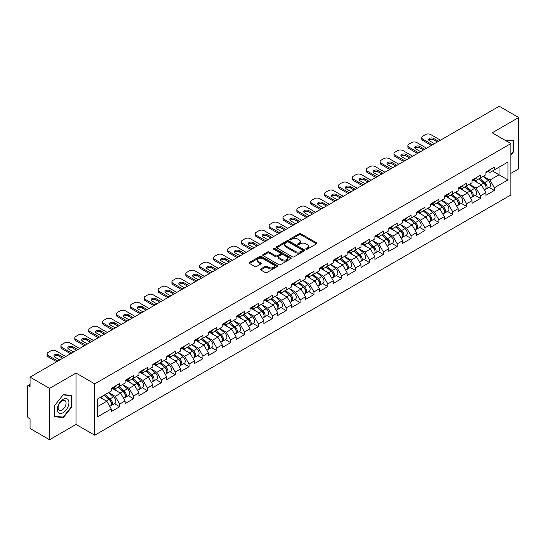 <?xml version="1.0" encoding="UTF-8"?>
<svg xmlns="http://www.w3.org/2000/svg" width="546" height="546" viewBox="0 0 546 546"><rect width="100%" height="100%" fill="white"/><g stroke="black" fill="none" stroke-linecap="round" stroke-linejoin="round"><path stroke-width="0.82" d="M306.074 249.181A0.867 0.498 0 0 0 307.296 249.181L316.571 243.83A1.235 0.71 0 0 0 316.933 243.325A1.235 0.71 0 0 0 316.571 242.82L300.853 233.743A1.235 0.71 0 0 0 299.112 233.743L289.83 239.1A0.867 0.498 0 0 0 289.578 239.455A0.867 0.498 0 0 0 289.83 239.81A0.867 0.498 0 0 0 291.052 239.81L292.253 239.114A3.952 2.28 0 0 1 297.843 239.114L299.153 239.871A3.952 2.28 0 0 1 300.307 241.482A3.952 2.28 0 0 1 299.153 243.1L297.952 243.789A0.867 0.498 0 0 0 297.7 244.144A0.867 0.498 0 0 0 297.952 244.499A0.867 0.498 0 0 0 299.174 244.499L300.375 243.803A3.952 2.28 0 0 1 305.965 243.803L307.275 244.56A3.952 2.28 0 0 1 308.429 246.171A3.952 2.28 0 0 1 307.275 247.782L306.074 248.478A0.867 0.498 0 0 0 305.821 248.833A0.867 0.498 0 0 0 306.074 249.181L306.074 248.478M260.776 268.932A1.235 0.71 0 0 0 260.415 269.437A1.235 0.71 0 0 0 260.776 269.942L265.185 272.488A1.235 0.71 0 0 0 266.933 272.488L277.238 266.537A1.235 0.71 0 0 0 277.6 266.032A1.235 0.71 0 0 0 277.238 265.533L261.52 256.456A1.235 0.71 0 0 0 259.773 256.456L249.467 262.408A1.235 0.71 0 0 0 249.106 262.906A1.235 0.71 0 0 0 249.467 263.411L254.798 266.489A1.235 0.71 0 0 0 256.545 266.489L260.954 263.943A1.235 0.71 0 0 0 261.316 263.438A1.235 0.71 0 0 0 260.954 262.933L258.313 261.411A3.303 1.904 0 0 1 257.343 260.06A3.303 1.904 0 0 1 259.384 258.299A3.303 1.904 0 0 1 262.981 258.715L273.328 264.687A3.303 1.904 0 0 1 274.297 266.032A3.303 1.904 0 0 1 272.256 267.799A3.303 1.904 0 0 1 268.659 267.383L266.933 266.387A1.235 0.71 0 0 0 265.185 266.387L260.776 268.932L260.776 269.942M76.051 373.075L49.543 388.377L30.057 377.129L499.221 106.265L518.7 117.513L492.192 132.814L510.872 143.598L94.731 383.858L76.051 373.075L76.051 424.433L94.731 435.217L94.731 383.858M292.342 256.811A1.235 0.71 0 0 0 294.089 256.811L304.395 250.86A1.235 0.71 0 0 0 304.757 250.355A1.235 0.71 0 0 0 304.395 249.85L288.677 240.779A1.235 0.71 0 0 0 286.93 240.779L276.624 246.724A1.235 0.71 0 0 0 276.262 247.229A1.235 0.71 0 0 0 276.624 247.734L292.342 256.811M273.955 249.372A0.867 0.498 0 0 1 274.836 249.495L290.8 258.708L280.507 264.646A1.235 0.71 0 0 1 278.767 264.646L263.049 255.576L263.049 254.566A1.235 0.71 0 0 0 262.687 255.071A1.235 0.71 0 0 0 263.049 255.576M263.049 254.566L267.458 252.02A1.235 0.71 0 0 1 269.205 252.02L275.58 255.699A1.235 0.71 0 0 0 277.32 255.699L280.248 254.013A1.235 0.71 0 0 0 280.61 253.508A1.235 0.71 0 0 0 280.248 253.003L273.614 249.174A0.867 0.498 0 0 1 273.362 248.819A0.867 0.498 0 0 1 273.894 248.355A0.867 0.498 0 0 1 274.836 248.464L290.813 257.692A1.235 0.71 0 0 1 291.175 258.197A1.235 0.71 0 0 1 290.813 258.702L290.813 257.692M94.731 435.217L510.872 194.963L510.872 143.598M114.407 403.692L119.683 406.736L119.683 404.067L115.233 396.362L108.654 392.56M119.683 406.736L111.234 411.616L111.234 408.947L97.666 416.782L97.666 398.908L111.234 391.072L111.234 388.404L119.683 383.524L119.683 386.193L125.109 383.06L125.109 380.391L133.558 375.512L133.558 378.18L138.984 375.047L138.984 372.379L147.434 367.499L147.434 370.174L152.866 367.035L152.866 364.366L161.316 359.486L161.316 362.162L166.742 359.029L166.742 356.354L175.191 351.474L175.191 354.149L180.617 351.017L180.617 348.341L189.066 343.461L189.066 346.137L194.492 343.004L194.492 340.329L202.948 335.456L202.948 338.124L208.374 334.991L208.374 332.323L216.823 327.443L216.823 330.112L222.249 326.979L222.249 324.31L230.699 319.43L230.699 322.099L236.125 318.966L236.125 316.298L244.581 311.418L244.581 314.087L250.007 310.954L250.007 308.285L258.456 303.405L258.456 306.074L263.882 302.941L263.882 300.273L272.331 295.393L272.331 298.061L277.757 294.929L277.757 292.26L286.213 287.38L286.213 290.049L291.639 286.916L291.639 284.248L300.088 279.368L300.088 282.036L305.514 278.904L305.514 276.235L313.964 271.355L313.964 274.024L319.39 270.891L319.39 268.223L327.839 263.343L327.839 266.018L333.272 262.885L333.272 260.21L341.721 255.33L341.721 258.005L347.147 254.873L347.147 252.197L355.596 247.318L355.596 249.993L361.022 246.86L361.022 244.185L369.471 239.305L369.471 241.98L374.897 238.848L374.897 236.172L383.353 231.299L383.353 233.968L388.779 230.835L388.779 228.167L397.229 223.287L397.229 225.955L402.655 222.823L402.655 220.154L411.104 215.274L411.104 217.943L416.53 214.81L416.53 212.141L424.986 207.262L424.986 209.93L430.412 206.797L430.412 204.129L438.861 199.249L438.861 201.918L444.287 198.785L444.287 196.116L452.736 191.236L452.736 193.905L458.162 190.772L458.162 188.104L466.618 183.224L466.618 185.893L472.044 182.76L472.044 180.091L480.494 175.211L480.494 177.88L485.92 174.747L485.92 172.079L494.369 167.199L494.369 169.874L507.937 162.039L507.937 179.914L494.369 187.742L489.919 180.043L483.34 176.242M489.093 187.367L494.369 190.417L494.369 187.742M494.369 190.417L485.92 195.297L485.92 192.622L480.494 195.755L476.044 188.049L469.464 184.255M475.218 195.379L480.494 198.43L480.494 195.755M480.494 198.43L472.044 203.303L472.044 200.635L466.618 203.767L462.169 196.062L455.582 192.26M461.336 203.392L466.618 206.436L466.618 203.767M466.618 206.436L458.162 211.316L458.162 208.647L452.736 211.78L448.293 204.074L441.707 200.273M447.461 211.404L452.736 214.448L452.736 211.78M452.736 214.448L444.287 219.328L444.287 216.66L438.861 219.792L434.411 212.087L427.832 208.285M433.585 219.417L438.861 222.461L438.861 219.792M438.861 222.461L430.412 227.341L430.412 224.672L424.986 227.805L420.536 220.099L413.95 216.298M419.703 227.429L424.986 230.473L424.986 227.805M424.986 230.473L416.53 235.353L416.53 232.685L411.104 235.817L406.661 228.112L400.075 224.31M405.828 235.442L411.104 238.486L411.104 235.817M411.104 238.486L402.655 243.366L402.655 240.697L397.229 243.83L392.779 236.125L386.199 232.323M391.953 243.455L397.229 246.499L397.229 243.83M397.229 246.499L388.779 251.378L388.779 248.71L383.353 251.843L378.904 244.137L372.317 240.336M378.071 251.467L383.353 254.511L383.353 251.843M383.353 254.511L374.897 259.391L374.897 256.722L369.471 259.855L365.028 252.15L358.442 248.348M364.196 259.473L369.471 262.524L369.471 259.855M369.471 262.524L361.022 267.404L361.022 264.728L355.596 267.868L351.146 260.162L344.567 256.361M350.32 267.485L355.596 270.536L355.596 267.868M355.596 270.536L347.147 275.416L347.147 272.741L341.721 275.873L337.271 268.175L330.692 264.373M336.438 275.498L341.721 278.549L341.721 275.873M341.721 278.549L333.272 283.429L333.272 280.753L327.839 283.886L323.396 276.187L316.81 272.386M322.563 283.51L327.839 286.561L327.839 283.886M327.839 286.561L319.39 291.441L319.39 288.766L313.964 291.898L309.514 284.193L302.934 280.398M308.688 291.523L313.964 294.574L313.964 291.898M313.964 294.574L305.514 299.447L305.514 296.778L300.088 299.911L295.639 292.206L289.059 288.411M294.813 299.536L300.088 302.58L300.088 299.911M300.088 302.58L291.639 307.459L291.639 304.791L286.213 307.924L281.763 300.218L275.177 296.417M280.931 307.548L286.213 310.592L286.213 307.924M286.213 310.592L277.757 315.472L277.757 312.803L272.331 315.936L267.888 308.231L261.302 304.429M267.055 315.561L272.331 318.605L272.331 315.936M272.331 318.605L263.882 323.485L263.882 320.816L258.456 323.949L254.006 316.243L247.427 312.442M253.18 323.573L258.456 326.617L258.456 323.949M258.456 326.617L250.007 331.497L250.007 328.829L244.581 331.961L240.131 324.256L233.545 320.454M239.298 331.586L244.581 334.63L244.581 331.961M244.581 334.63L236.125 339.51L236.125 336.841L230.699 339.974L226.256 332.268L219.669 328.467M225.423 339.598L230.699 342.642L230.699 339.974M230.699 342.642L222.249 347.522L222.249 344.854L216.823 347.986L212.374 340.281L205.794 336.479M211.548 347.611L216.823 350.655L216.823 347.986M216.823 350.655L208.374 355.535L208.374 352.866L202.948 355.999L198.498 348.293L191.912 344.492M197.666 355.617L202.948 358.667L202.948 355.999M202.948 358.667L194.492 363.547L194.492 360.879L189.066 364.011L184.623 356.306L178.037 352.504M183.79 363.629L189.066 366.68L189.066 364.011M189.066 366.68L180.617 371.56L180.617 368.884L175.191 372.017L170.741 364.318L164.162 360.517M169.915 371.642L175.191 374.692L175.191 372.017M175.191 374.692L166.742 379.572L166.742 376.897L161.316 380.03L156.866 372.331L150.286 368.53M156.033 379.654L161.316 382.705L161.316 380.03M161.316 382.705L152.866 387.585L152.866 384.91L147.434 388.042L142.991 380.344L136.404 376.542M142.158 387.667L147.434 390.718L147.434 388.042M147.434 390.718L138.984 395.597L138.984 392.922L133.558 396.055L129.109 388.349L122.529 384.555M128.283 395.679L133.558 398.73L133.558 396.055M133.558 398.73L125.109 403.603L125.109 400.935L119.683 404.067M113.513 387.769L115.233 388.766L119.683 386.193M115.233 396.362L120.659 393.229L112.36 388.438M125.109 400.935L120.659 393.229M127.389 379.757L129.109 380.753L133.558 378.18M129.109 388.349L134.541 385.217L126.235 380.425M138.984 392.922L134.541 385.217M141.271 371.744L142.991 372.741L147.434 370.174M142.991 380.344L148.416 377.204L140.11 372.413M152.866 384.91L148.416 377.204M155.146 363.732L156.866 364.728L161.316 362.162M156.866 372.331L162.292 369.198L153.992 364.4M166.742 376.897L162.292 369.198M169.021 355.719L170.741 356.715L175.191 354.149M170.741 364.318L176.167 361.186L167.868 356.388M180.617 368.884L176.167 361.186M182.903 347.713L184.623 348.703L189.066 346.137M184.623 356.306L190.049 353.173L181.743 348.375M194.492 360.879L190.049 353.173M196.778 339.701L198.498 340.69L202.948 338.124M198.498 348.293L203.924 345.161L195.625 340.363M208.374 352.866L203.924 345.161M210.654 331.688L212.374 332.678L216.823 330.112M212.374 340.281L217.799 337.148L209.5 332.357M222.249 344.854L217.799 337.148M224.536 323.676L226.256 324.665L230.699 322.099M226.256 332.268L231.681 329.136L223.375 324.344M236.125 336.841L231.681 329.136M238.411 315.663L240.131 316.653L244.581 314.087M240.131 324.256L245.557 321.123L237.257 316.332M250.007 328.829L245.557 321.123M252.286 307.651L254.006 308.64L258.456 306.074M254.006 316.243L259.432 313.111L251.133 308.319M263.882 320.816L259.432 313.111M266.168 299.638L267.888 300.634L272.331 298.061M267.888 308.231L273.314 305.098L265.008 300.307M277.757 312.803L273.314 305.098M280.043 291.625L281.763 292.622L286.213 290.049M281.763 300.218L287.189 297.085L278.883 292.294M291.639 304.791L287.189 297.085M293.919 283.613L295.639 284.609L300.088 282.036M295.639 292.206L301.064 289.073L292.765 284.282M305.514 296.778L301.064 289.073M307.801 275.6L309.514 276.597L313.964 274.024M309.514 284.193L314.946 281.06L306.64 276.269M319.39 288.766L314.946 281.06M321.676 267.588L323.396 268.584L327.839 266.018M323.396 276.187L328.822 273.055L320.516 268.257M333.272 280.753L328.822 273.055M335.551 259.575L337.271 260.572L341.721 258.005M337.271 268.175L342.697 265.042L334.398 260.244M347.147 272.741L342.697 265.042M349.426 251.57L351.146 252.559L355.596 249.993M351.146 260.162L356.572 257.03L348.273 252.232M361.022 264.728L356.572 257.03M363.308 243.557L365.028 244.547L369.471 241.98M365.028 252.15L370.454 249.017L362.148 244.219M374.897 256.722L370.454 249.017M377.184 235.544L378.904 236.534L383.353 233.968M378.904 244.137L384.329 241.004L376.03 236.213M388.779 248.71L384.329 241.004M391.059 227.532L392.779 228.521L397.229 225.955M392.779 236.125L398.205 232.992L389.905 228.201M402.655 240.697L398.205 232.992M404.941 219.519L406.661 220.509L411.104 217.943M406.661 228.112L412.087 224.979L403.781 220.188M416.53 232.685L412.087 224.979M418.816 211.507L420.536 212.496L424.986 209.93M420.536 220.099L425.962 216.967L417.663 212.176M430.412 224.672L425.962 216.967M432.691 203.494L434.411 204.484L438.861 201.918M434.411 212.087L439.837 208.954L431.538 204.163M444.287 216.66L439.837 208.954M446.573 195.482L448.293 196.478L452.736 193.905M448.293 204.074L453.719 200.942L445.413 196.15M458.162 208.647L453.719 200.942M460.449 187.469L462.169 188.466L466.618 185.893M462.169 196.062L467.594 192.929L459.288 188.138M472.044 200.635L467.594 192.929M474.324 179.457L476.044 180.453L480.494 177.88M476.044 188.049L481.47 184.917L473.17 180.125M485.92 192.622L481.47 184.917M488.206 171.444L489.919 172.44L494.369 169.874M489.919 180.043L499.037 174.775L499.037 167.172L507.937 162.039M492.458 170.973L507.937 179.914M510.872 173.389L518.7 168.871L518.7 117.513M49.543 388.377L49.543 439.735L30.057 428.487L30.057 418.884L28.638 418.065A1.884 1.092 -120 0 1 27.3 415.752L27.3 386.684A1.884 1.092 -120 0 1 27.689 385.817A1.884 1.092 -120 0 1 28.638 385.913L30.057 386.732L30.057 377.129M49.543 439.735L76.051 424.433M97.666 406.511L106.784 401.242L100.198 397.44M111.234 408.947L106.784 401.242M510.872 155.18L513.499 151.918L513.499 140.472L504.661 140.015L513.049 140.704L513.049 151.788L510.872 154.504M71.915 395.42L63.329 394.649L54.743 405.33L54.743 416.775L63.329 417.54L71.915 406.866L71.915 395.42M306.415 249.304L307.275 248.812A3.952 2.28 0 0 0 308.429 247.201L308.429 246.171M300.307 241.482L300.307 242.513A3.952 2.28 0 0 1 299.153 244.123L298.3 244.615M316.557 243.837L300.853 234.773A1.235 0.71 0 0 0 299.112 234.773L290.179 239.926M304.375 250.867L288.677 241.803A1.235 0.71 0 0 0 286.93 241.803L276.645 247.741M302.211 250.71A0.867 0.498 0 0 0 302.464 250.355A0.867 0.498 0 0 0 302.211 250L288.411 242.035A0.867 0.498 0 0 0 287.189 242.035L285.927 242.772A3.952 2.28 0 0 0 284.766 244.383A3.952 2.28 0 0 0 285.927 245.993L295.352 251.44A3.952 2.28 0 0 0 300.942 251.44L302.211 250.71L302.211 251.733A0.867 0.498 0 0 0 302.464 251.385L302.464 250.355M284.766 244.383L284.766 245.407A3.952 2.28 0 0 0 285.927 247.024L285.927 245.993M302.211 251.733L300.942 252.47A3.952 2.28 0 0 1 295.352 252.47L285.927 247.024M263.063 255.583L267.458 253.044L267.458 252.02M280.61 253.508L280.61 254.532A1.235 0.71 0 0 1 280.248 255.037L277.32 256.729A1.235 0.71 0 0 1 275.58 256.729L269.205 253.044A1.235 0.71 0 0 0 267.458 253.044M282.193 259.521A3.303 1.904 0 0 0 285.79 259.93A3.303 1.904 0 0 0 287.831 258.169A3.303 1.904 0 0 0 286.862 256.825L283.217 254.716A1.235 0.71 0 0 0 281.47 254.716L278.549 256.408A1.235 0.71 0 0 0 278.187 256.907A1.235 0.71 0 0 0 278.549 257.412L282.193 259.521L282.193 260.544A3.303 1.904 0 0 0 285.79 260.961A3.303 1.904 0 0 0 287.831 259.2L287.831 258.169M278.187 256.907L278.187 257.937A1.235 0.71 0 0 0 278.549 258.442L278.549 257.412M282.193 260.544L278.549 258.442M274.297 266.032L274.297 267.062A3.303 1.904 0 0 1 272.256 268.823A3.303 1.904 0 0 1 268.659 268.407L266.933 267.417A1.235 0.71 0 0 0 265.185 267.417L260.79 269.949M257.343 260.06L257.343 261.09A3.303 1.904 0 0 0 258.313 262.435L258.313 261.411M260.933 263.95L258.313 262.435M277.238 265.533L277.238 266.537L261.52 257.48A1.235 0.71 0 0 0 259.773 257.48L249.488 263.425M513.049 151.658L513.499 151.918M71.465 406.606L71.915 406.866M62.421 417.021L63.329 417.54M484.862 183.9L484.241 183.538M485.66 189.189A4.15 2.396 -120 0 0 486.261 189.005A4.15 2.396 -120 0 0 487.005 186.104A4.15 2.396 -120 0 0 484.841 182.487L479.838 178.262M486.261 189.005L489.687 187.025A4.15 2.396 -120 0 0 490.431 184.125A4.15 2.396 -120 0 0 488.267 180.508L483.265 176.283M478.876 178.815L484.582 183.633A2.518 1.454 60 0 1 485.94 186.739M484.438 190.056L485.196 189.619A4.15 2.396 -120 0 0 485.94 186.718A4.15 2.396 -120 0 0 483.776 183.101L478.767 178.876M477.327 182.528L473.948 179.675M428.869 140.261A2.894 1.672 180 0 1 433.565 139.749L437.394 141.96M431.388 145.427L422.85 140.493A3.774 2.177 180 0 1 421.744 138.95L421.744 137.619A3.774 2.177 0 0 0 422.85 139.155L422.85 140.493M487.032 171.437A4.15 2.396 60 0 1 486.261 172.57A4.15 2.396 60 0 1 485.92 172.707M490.458 169.458A4.15 2.396 60 0 1 489.687 170.591L486.261 172.57M421.744 137.619A3.774 2.177 0 0 1 422.85 136.077L425.43 134.589A3.774 2.177 0 0 1 430.767 134.589L440.465 140.185M432.548 144.758L422.85 139.155M434.459 143.653L429.477 140.779A2.894 1.672 180 0 1 428.63 139.592A2.894 1.672 180 0 1 430.412 138.049A2.894 1.672 180 0 1 433.565 138.411L438.547 141.291M512.503 140.383L513.049 140.704M58.142 412.223A8.176 4.723 120 0 0 66.039 410.107A8.176 4.723 120 0 0 68.154 399.768A8.176 4.723 120 0 0 60.258 401.883A8.176 4.723 120 0 0 58.142 412.223M58.668 409.65A5.596 3.235 120 0 0 59.296 410.237A5.596 3.235 120 0 0 64.51 407.623A5.596 3.235 120 0 0 65.527 401.119A5.596 3.235 120 0 0 64.899 400.539A5.596 3.235 120 0 0 59.685 403.153A5.596 3.235 120 0 0 58.668 409.65M63.152 394.901L71.465 395.645L71.465 406.736L63.152 417.083L54.832 416.339L54.832 405.248L63.131 394.894M70.919 395.331L71.465 395.645M470.986 191.912L470.359 191.55M471.778 197.202A4.15 2.396 -120 0 0 472.386 197.017A4.15 2.396 -120 0 0 473.129 194.117A4.15 2.396 -120 0 0 470.966 190.499L465.963 186.275M472.386 197.017L475.805 195.038A4.15 2.396 -120 0 0 476.556 192.137A4.15 2.396 -120 0 0 474.392 188.52L469.383 184.295M464.994 186.828L470.707 191.646A2.518 1.454 60 0 1 472.065 194.751M470.556 198.068L471.314 197.632A4.15 2.396 -120 0 0 472.065 194.731A4.15 2.396 -120 0 0 469.901 191.114L464.892 186.889M463.452 190.54L460.073 187.688M457.104 199.925L456.483 199.563M457.903 205.214A4.15 2.396 -120 0 0 458.503 205.03A4.15 2.396 -120 0 0 459.254 202.129A4.15 2.396 -120 0 0 457.091 198.512L452.081 194.287M458.503 205.03L461.93 203.051A4.15 2.396 -120 0 0 462.674 200.15A4.15 2.396 -120 0 0 460.517 196.533L455.507 192.308M451.119 194.84L456.831 199.659A2.518 1.454 60 0 1 458.19 202.757M456.681 206.081L457.439 205.644A4.15 2.396 -120 0 0 458.183 202.743A4.15 2.396 -120 0 0 456.019 199.126L451.016 194.902M449.57 198.553L446.191 195.7M443.229 207.93L442.608 207.576M444.028 213.227A4.15 2.396 -120 0 0 444.628 213.036A4.15 2.396 -120 0 0 445.372 210.135A4.15 2.396 -120 0 0 443.215 206.525L438.206 202.3M444.628 213.036L448.054 211.063A4.15 2.396 -120 0 0 448.798 208.162A4.15 2.396 -120 0 0 446.635 204.545L441.632 200.321M437.244 202.853L442.949 207.671A2.518 1.454 60 0 1 444.308 210.77M442.806 214.093L443.564 213.657A4.15 2.396 -120 0 0 444.308 210.756A4.15 2.396 -120 0 0 442.144 207.139L437.141 202.914M435.694 206.565L432.316 203.713M429.354 215.943L428.726 215.588M430.146 221.239A4.15 2.396 -120 0 0 430.753 221.048A4.15 2.396 -120 0 0 431.497 218.147A4.15 2.396 -120 0 0 429.333 214.53L424.331 210.312M430.753 221.048L434.179 219.076A4.15 2.396 -120 0 0 434.923 216.175A4.15 2.396 -120 0 0 432.76 212.558L427.75 208.333M423.362 210.865L429.074 215.684A2.518 1.454 60 0 1 430.432 218.782M428.931 222.106L429.682 221.669A4.15 2.396 -120 0 0 430.432 218.769A4.15 2.396 -120 0 0 428.269 215.151L423.259 210.927M421.819 214.571L418.441 211.725M415.472 223.956L414.851 223.601M416.27 229.252A4.15 2.396 -120 0 0 416.871 229.061A4.15 2.396 -120 0 0 417.622 226.16A4.15 2.396 -120 0 0 415.458 222.543L410.449 218.318M416.871 229.061L420.297 227.088A4.15 2.396 -120 0 0 421.048 224.188A4.15 2.396 -120 0 0 418.884 220.57L413.875 216.346M409.486 218.878L415.199 223.696A2.518 1.454 60 0 1 416.557 226.795M415.049 230.119L415.806 229.682A4.15 2.396 -120 0 0 416.55 226.781A4.15 2.396 -120 0 0 414.394 223.164L409.384 218.939M407.937 222.584L404.559 219.738M414.994 148.273A2.894 1.672 180 0 1 419.69 147.761L423.519 149.973M417.513 153.433L408.974 148.505A3.774 2.177 180 0 1 407.869 146.963L407.869 145.632A3.774 2.177 0 0 0 408.974 147.167L408.974 148.505M473.157 179.45A4.15 2.396 60 0 1 472.386 180.583A4.15 2.396 60 0 1 472.044 180.719M476.583 177.47A4.15 2.396 60 0 1 475.805 178.603L472.386 180.583M407.869 145.632A3.774 2.177 0 0 1 408.974 144.089L411.554 142.602A3.774 2.177 0 0 1 416.891 142.602L426.583 148.198M418.666 152.771L408.974 147.167M420.577 151.665L415.602 148.785A2.894 1.672 180 0 1 414.748 147.604A2.894 1.672 180 0 1 416.537 146.062A2.894 1.672 180 0 1 419.69 146.424L424.672 149.304M401.112 156.286A2.894 1.672 180 0 1 405.815 155.774L409.637 157.978M403.63 161.445L395.092 156.518A3.774 2.177 180 0 1 393.987 154.975L393.987 153.644A3.774 2.177 0 0 0 395.092 155.18L395.092 156.518M459.282 187.462A4.15 2.396 60 0 1 458.503 188.588A4.15 2.396 60 0 1 458.162 188.732M462.701 185.483A4.15 2.396 60 0 1 461.93 186.616L458.503 188.588M393.987 153.644A3.774 2.177 0 0 1 395.092 152.102L397.672 150.614A3.774 2.177 0 0 1 403.009 150.614L412.708 156.211M404.791 160.783L395.092 155.18M406.702 159.678L401.72 156.798A2.894 1.672 180 0 1 400.873 155.617A2.894 1.672 180 0 1 402.661 154.074A2.894 1.672 180 0 1 405.815 154.436L410.797 157.316M387.237 164.298A2.894 1.672 180 0 1 391.939 163.786L395.761 165.991M389.755 169.458L381.217 164.53A3.774 2.177 180 0 1 380.112 162.988L380.112 161.657A3.774 2.177 0 0 0 381.217 163.193L381.217 164.53M445.399 195.475A4.15 2.396 60 0 1 444.628 196.601A4.15 2.396 60 0 1 444.287 196.744M448.826 193.496A4.15 2.396 60 0 1 448.054 194.629L444.628 196.601M380.112 161.657A3.774 2.177 0 0 1 381.217 160.114L383.797 158.627A3.774 2.177 0 0 1 389.134 158.627L398.833 164.223M390.916 168.789L381.217 163.193M392.827 167.69L387.844 164.81A2.894 1.672 180 0 1 386.998 163.629A2.894 1.672 180 0 1 388.779 162.087A2.894 1.672 180 0 1 391.939 162.449L396.915 165.329M373.362 172.311A2.894 1.672 180 0 1 378.057 171.799L381.886 174.003M375.88 177.47L367.342 172.543A3.774 2.177 180 0 1 366.236 171L366.236 169.663A3.774 2.177 0 0 0 367.342 171.205L367.342 172.543M431.524 203.487A4.15 2.396 60 0 1 430.753 204.614A4.15 2.396 60 0 1 430.412 204.757M434.95 201.508A4.15 2.396 60 0 1 434.179 202.641L430.753 204.614M366.236 169.663A3.774 2.177 0 0 1 367.342 168.127L369.922 166.632A3.774 2.177 0 0 1 375.259 166.632L384.95 172.236M377.033 176.802L367.342 171.205M378.951 175.703L373.969 172.823A2.894 1.672 180 0 1 373.116 171.642A2.894 1.672 180 0 1 374.904 170.099A2.894 1.672 180 0 1 378.057 170.461L383.039 173.335M359.48 180.323A2.894 1.672 180 0 1 364.182 179.811L368.004 182.016M362.005 185.483L353.46 180.555A3.774 2.177 180 0 1 352.354 179.013L352.354 177.675A3.774 2.177 0 0 0 353.46 179.218L353.46 180.555M417.649 211.493A4.15 2.396 60 0 1 416.871 212.626A4.15 2.396 60 0 1 416.53 212.769M421.068 209.521A4.15 2.396 60 0 1 420.297 210.654L416.871 212.626M352.354 177.675A3.774 2.177 0 0 1 353.46 176.14L356.04 174.645A3.774 2.177 0 0 1 361.377 174.645L371.075 180.248M363.158 184.814L353.46 179.218M365.069 183.715L360.087 180.835A2.894 1.672 180 0 1 359.241 179.654A2.894 1.672 180 0 1 361.029 178.112A2.894 1.672 180 0 1 364.182 178.474L369.164 181.347M401.597 231.968L400.976 231.613M402.395 237.264A4.15 2.396 -120 0 0 402.996 237.073A4.15 2.396 -120 0 0 403.74 234.173A4.15 2.396 -120 0 0 401.583 230.555L396.573 226.331M402.996 237.073L406.422 235.101A4.15 2.396 -120 0 0 407.166 232.193A4.15 2.396 -120 0 0 405.002 228.583L400 224.358M395.611 226.89L401.324 231.709A2.518 1.454 60 0 1 402.682 234.807M401.173 238.124L401.931 237.694A4.15 2.396 -120 0 0 402.675 234.787A4.15 2.396 -120 0 0 400.511 231.176L395.509 226.952M394.062 230.596L390.683 227.75M345.604 188.336A2.894 1.672 180 0 1 350.307 187.824L354.129 190.028M348.123 193.496L339.585 188.568A3.774 2.177 180 0 1 338.479 187.025L338.479 185.688A3.774 2.177 0 0 0 339.585 187.23L339.585 188.568M403.767 219.506A4.15 2.396 60 0 1 402.996 220.639A4.15 2.396 60 0 1 402.655 220.782M407.193 217.533A4.15 2.396 60 0 1 406.422 218.659L402.996 220.639M338.479 185.688A3.774 2.177 0 0 1 339.585 184.152L342.165 182.657A3.774 2.177 0 0 1 347.502 182.657L357.2 188.254M349.283 192.827L339.585 187.23M351.194 191.721L346.212 188.848A2.894 1.672 180 0 1 345.365 187.667A2.894 1.672 180 0 1 347.154 186.125A2.894 1.672 180 0 1 350.307 186.486L355.282 189.36M387.721 239.981L387.094 239.619M388.513 245.277A4.15 2.396 -120 0 0 389.121 245.086A4.15 2.396 -120 0 0 389.864 242.185A4.15 2.396 -120 0 0 387.701 238.568L382.698 234.343M389.121 245.086L392.547 243.106A4.15 2.396 -120 0 0 393.291 240.206A4.15 2.396 -120 0 0 391.127 236.589L386.124 232.371M381.729 234.903L387.442 239.721A2.518 1.454 60 0 1 388.8 242.82M387.298 246.137L388.049 245.7A4.15 2.396 -120 0 0 388.8 242.799A4.15 2.396 -120 0 0 386.636 239.189L381.627 234.964M380.187 238.609L376.808 235.763M331.729 196.348A2.894 1.672 180 0 1 336.425 195.83L340.254 198.041M334.248 201.508L325.709 196.58A3.774 2.177 180 0 1 324.604 195.038L324.604 193.7A3.774 2.177 0 0 0 325.709 195.243L325.709 196.58M389.892 227.518A4.15 2.396 60 0 1 389.121 228.651A4.15 2.396 60 0 1 388.779 228.794M393.318 225.546A4.15 2.396 60 0 1 392.547 226.672L389.121 228.651M324.604 193.7A3.774 2.177 0 0 1 325.709 192.158L328.289 190.67A3.774 2.177 0 0 1 333.626 190.67L343.318 196.267M335.401 200.839L325.709 195.243M337.319 199.734L332.337 196.86A2.894 1.672 180 0 1 331.49 195.68A2.894 1.672 180 0 1 333.272 194.137A2.894 1.672 180 0 1 336.425 194.499L341.407 197.372M373.839 247.993L373.218 247.631M374.638 253.289A4.15 2.396 -120 0 0 375.238 253.098A4.15 2.396 -120 0 0 375.989 250.198A4.15 2.396 -120 0 0 373.826 246.58L368.816 242.356M375.238 253.098L378.665 251.119A4.15 2.396 -120 0 0 379.415 248.218A4.15 2.396 -120 0 0 377.252 244.601L372.242 240.383M367.854 242.915L373.566 247.734A2.518 1.454 60 0 1 374.925 250.832M373.416 254.149L374.174 253.713A4.15 2.396 -120 0 0 374.918 250.812A4.15 2.396 -120 0 0 372.761 247.195L367.751 242.977M366.305 246.621L362.926 243.775M317.854 204.361A2.894 1.672 180 0 1 322.55 203.842L326.371 206.054M320.372 209.521L311.827 204.593A3.774 2.177 180 0 1 310.722 203.051L310.722 201.713A3.774 2.177 0 0 0 311.827 203.255L311.827 204.593M376.017 235.531A4.15 2.396 60 0 1 375.238 236.664A4.15 2.396 60 0 1 374.897 236.807M379.436 233.558A4.15 2.396 60 0 1 378.665 234.684L375.238 236.664M310.722 201.713A3.774 2.177 0 0 1 311.827 200.17L314.407 198.683A3.774 2.177 0 0 1 319.744 198.683L329.443 204.279M321.526 208.852L311.827 203.255M323.437 207.746L318.454 204.873A2.894 1.672 180 0 1 317.608 203.692A2.894 1.672 180 0 1 319.396 202.15A2.894 1.672 180 0 1 322.55 202.511L327.532 205.385M359.964 256.006L359.343 255.644M360.763 261.295A4.15 2.396 -120 0 0 361.363 261.111A4.15 2.396 -120 0 0 362.107 258.21A4.15 2.396 -120 0 0 359.95 254.593L354.941 250.368M361.363 261.111L364.789 259.132A4.15 2.396 -120 0 0 365.533 256.231A4.15 2.396 -120 0 0 363.37 252.614L358.367 248.389M353.979 250.928L359.691 255.746A2.518 1.454 60 0 1 361.049 258.845M359.541 262.162L360.299 261.725A4.15 2.396 -120 0 0 361.043 258.824A4.15 2.396 -120 0 0 358.879 255.207L353.876 250.983M352.429 254.634L349.051 251.781M303.972 212.374A2.894 1.672 180 0 1 308.674 211.855L312.496 214.066M306.49 217.533L297.952 212.599A3.774 2.177 180 0 1 296.847 211.063L296.847 209.725A3.774 2.177 0 0 0 297.952 211.268L297.952 212.599M362.135 243.543A4.15 2.396 60 0 1 361.363 244.676A4.15 2.396 60 0 1 361.022 244.82M365.561 241.564A4.15 2.396 60 0 1 364.789 242.697L361.363 244.676M296.847 209.725A3.774 2.177 0 0 1 297.952 208.183L300.532 206.695A3.774 2.177 0 0 1 305.869 206.695L315.568 212.292M307.651 216.864L297.952 211.268M309.562 215.759L304.579 212.885A2.894 1.672 180 0 1 303.733 211.705A2.894 1.672 180 0 1 305.521 210.162A2.894 1.672 180 0 1 308.674 210.524L313.657 213.397M346.089 264.018L345.468 263.657M346.881 269.308A4.15 2.396 -120 0 0 347.488 269.123A4.15 2.396 -120 0 0 348.232 266.223A4.15 2.396 -120 0 0 346.068 262.606L341.066 258.381M347.488 269.123L350.914 267.144A4.15 2.396 -120 0 0 351.658 264.244A4.15 2.396 -120 0 0 349.495 260.626L344.492 256.402M340.103 258.94L345.809 263.759A2.518 1.454 60 0 1 347.167 266.858M345.666 270.174L346.417 269.738A4.15 2.396 -120 0 0 347.167 266.837A4.15 2.396 -120 0 0 345.004 263.22L339.994 258.995M338.554 262.646L335.176 259.794M290.097 220.379A2.894 1.672 180 0 1 294.792 219.867L298.621 222.079M292.615 225.546L284.077 220.611A3.774 2.177 180 0 1 282.971 219.076L282.971 217.738A3.774 2.177 0 0 0 284.077 219.28L284.077 220.611M348.259 251.556A4.15 2.396 60 0 1 347.488 252.689A4.15 2.396 60 0 1 347.147 252.825M351.685 249.577A4.15 2.396 60 0 1 350.914 250.71L347.488 252.689M282.971 217.738A3.774 2.177 0 0 1 284.077 216.196L286.657 214.708A3.774 2.177 0 0 1 291.994 214.708L301.685 220.304M293.768 224.877L284.077 219.28M295.686 223.771L290.704 220.898A2.894 1.672 180 0 1 289.858 219.717A2.894 1.672 180 0 1 291.639 218.175A2.894 1.672 180 0 1 294.792 218.536L299.774 221.41M332.207 272.031L331.586 271.669M333.005 277.32A4.15 2.396 -120 0 0 333.613 277.136A4.15 2.396 -120 0 0 334.357 274.235A4.15 2.396 -120 0 0 332.193 270.618L327.184 266.393M333.613 277.136L337.032 275.157A4.15 2.396 -120 0 0 337.783 272.256A4.15 2.396 -120 0 0 335.619 268.639L330.61 264.414M326.221 266.953L331.934 271.772A2.518 1.454 60 0 1 333.292 274.87M331.784 278.187L332.541 277.75A4.15 2.396 -120 0 0 333.285 274.85A4.15 2.396 -120 0 0 331.129 271.232L326.119 267.008M324.679 270.659L321.301 267.806M276.221 228.392A2.894 1.672 180 0 1 280.917 227.88L284.739 230.091M278.74 233.558L270.195 228.624A3.774 2.177 180 0 1 269.089 227.088L269.089 225.751A3.774 2.177 0 0 0 270.195 227.293L270.195 228.624M334.384 259.568A4.15 2.396 60 0 1 333.613 260.701A4.15 2.396 60 0 1 333.272 260.838M337.81 257.589A4.15 2.396 60 0 1 337.032 258.722L333.613 260.701M269.089 225.751A3.774 2.177 0 0 1 270.195 224.208L272.775 222.72A3.774 2.177 0 0 1 278.112 222.72L287.81 228.317M279.893 232.889L270.195 227.293M281.804 231.784L276.822 228.91A2.894 1.672 180 0 1 275.976 227.73A2.894 1.672 180 0 1 277.764 226.18A2.894 1.672 180 0 1 280.917 226.549L285.899 229.422M318.332 280.043L317.711 279.682M319.13 285.333A4.15 2.396 -120 0 0 319.731 285.149A4.15 2.396 -120 0 0 320.482 282.248A4.15 2.396 -120 0 0 318.318 278.631L313.308 274.406M319.731 285.149L323.157 283.169A4.15 2.396 -120 0 0 323.901 280.269A4.15 2.396 -120 0 0 321.744 276.651L316.735 272.427M312.346 274.959L318.059 279.777A2.518 1.454 60 0 1 319.417 282.883M317.909 286.2L318.666 285.763A4.15 2.396 -120 0 0 319.41 282.862A4.15 2.396 -120 0 0 317.246 279.245L312.244 275.02M310.797 278.672L307.418 275.819M262.339 236.404A2.894 1.672 180 0 1 267.042 235.892L270.864 238.104M264.858 241.571L256.32 236.636A3.774 2.177 180 0 1 255.214 235.094L255.214 233.763A3.774 2.177 0 0 0 256.32 235.306L256.32 236.636M320.502 267.581A4.15 2.396 60 0 1 319.731 268.714A4.15 2.396 60 0 1 319.39 268.85M323.928 265.602A4.15 2.396 60 0 1 323.157 266.735L319.731 268.714M255.214 233.763A3.774 2.177 0 0 1 256.32 232.221L258.9 230.733A3.774 2.177 0 0 1 264.237 230.733L273.935 236.329M266.018 240.902L256.32 235.306M267.929 239.796L262.947 236.923A2.894 1.672 180 0 1 262.1 235.742A2.894 1.672 180 0 1 263.889 234.193A2.894 1.672 180 0 1 267.042 234.555L272.024 237.435M304.456 288.056L303.835 287.694M305.248 293.345A4.15 2.396 -120 0 0 305.856 293.161A4.15 2.396 -120 0 0 306.599 290.26A4.15 2.396 -120 0 0 304.436 286.643L299.433 282.418M305.856 293.161L309.282 291.182A4.15 2.396 -120 0 0 310.026 288.281A4.15 2.396 -120 0 0 307.862 284.664L302.859 280.439M298.471 282.971L304.177 287.79A2.518 1.454 60 0 1 305.535 290.895M304.033 294.212L304.791 293.775A4.15 2.396 -120 0 0 305.535 290.875A4.15 2.396 -120 0 0 303.371 287.257L298.362 283.033M296.922 286.684L293.543 283.831M248.464 244.417A2.894 1.672 180 0 1 253.16 243.905L256.989 246.116M250.983 249.583L242.444 244.649A3.774 2.177 180 0 1 241.339 243.106L241.339 241.776A3.774 2.177 0 0 0 242.444 243.311L242.444 244.649M306.627 275.594A4.15 2.396 60 0 1 305.856 276.726A4.15 2.396 60 0 1 305.514 276.863M310.053 273.614A4.15 2.396 60 0 1 309.282 274.747L305.856 276.726M241.339 241.776A3.774 2.177 0 0 1 242.444 240.233L245.024 238.745A3.774 2.177 0 0 1 250.361 238.745L260.06 244.342M252.136 248.915L242.444 243.311M254.054 247.809L249.072 244.929A2.894 1.672 180 0 1 248.225 243.748A2.894 1.672 180 0 1 250.007 242.206A2.894 1.672 180 0 1 253.16 242.567L258.142 245.447M290.581 296.069L289.953 295.707M291.373 301.358A4.15 2.396 -120 0 0 291.98 301.174A4.15 2.396 -120 0 0 292.724 298.273A4.15 2.396 -120 0 0 290.561 294.656L285.558 290.431M291.98 301.174L295.4 299.194A4.15 2.396 -120 0 0 296.15 296.294A4.15 2.396 -120 0 0 293.987 292.676L288.977 288.452M284.589 290.984L290.301 295.802A2.518 1.454 60 0 1 291.66 298.908M290.151 302.225L290.909 301.788A4.15 2.396 -120 0 0 291.66 298.887A4.15 2.396 -120 0 0 289.496 295.27L284.486 291.045M283.046 294.697L279.668 291.844M234.589 252.429A2.894 1.672 180 0 1 239.285 251.918L243.113 254.122M237.107 257.589L228.569 252.661A3.774 2.177 180 0 1 227.464 251.119L227.464 249.788A3.774 2.177 0 0 0 228.569 251.324L228.569 252.661M292.752 283.606A4.15 2.396 60 0 1 291.98 284.739A4.15 2.396 60 0 1 291.639 284.875M296.178 281.627A4.15 2.396 60 0 1 295.4 282.76L291.98 284.739M227.464 249.788A3.774 2.177 0 0 1 228.569 248.246L231.142 246.758A3.774 2.177 0 0 1 236.486 246.758L246.178 252.354M238.261 256.927L228.569 251.324M240.172 255.821L235.196 252.941A2.894 1.672 180 0 1 234.343 251.761A2.894 1.672 180 0 1 236.131 250.218A2.894 1.672 180 0 1 239.285 250.58L244.267 253.46M276.699 304.074L276.078 303.719M277.498 309.37A4.15 2.396 -120 0 0 278.098 309.186A4.15 2.396 -120 0 0 278.849 306.279A4.15 2.396 -120 0 0 276.685 302.668L271.676 298.444M278.098 309.186L281.524 307.207A4.15 2.396 -120 0 0 282.268 304.306A4.15 2.396 -120 0 0 280.112 300.689L275.102 296.464M270.714 298.996L276.426 303.815A2.518 1.454 60 0 1 277.784 306.913M276.276 310.237L277.034 309.8A4.15 2.396 -120 0 0 277.777 306.9A4.15 2.396 -120 0 0 275.614 303.283L270.611 299.058M269.164 302.709L265.786 299.856M220.707 260.442A2.894 1.672 180 0 1 225.409 259.93L229.231 262.135M223.225 265.602L214.687 260.674A3.774 2.177 180 0 1 213.582 259.132L213.582 257.801A3.774 2.177 0 0 0 214.687 259.336L214.687 260.674M278.876 291.619A4.15 2.396 60 0 1 278.098 292.745A4.15 2.396 60 0 1 277.757 292.888M282.296 289.639A4.15 2.396 60 0 1 281.524 290.772L278.098 292.745M213.582 257.801A3.774 2.177 0 0 1 214.687 256.258L217.267 254.77A3.774 2.177 0 0 1 222.604 254.77L232.303 260.367M224.386 264.94L214.687 259.336M226.297 263.834L221.314 260.954A2.894 1.672 180 0 1 220.468 259.773A2.894 1.672 180 0 1 222.256 258.231A2.894 1.672 180 0 1 225.409 258.592L230.392 261.473M262.824 312.087L262.203 311.732M263.622 317.383A4.15 2.396 -120 0 0 264.223 317.192A4.15 2.396 -120 0 0 264.967 314.291A4.15 2.396 -120 0 0 262.81 310.674L257.801 306.456M264.223 317.192L267.649 315.219A4.15 2.396 -120 0 0 268.393 312.319A4.15 2.396 -120 0 0 266.23 308.702L261.227 304.477M256.838 307.009L262.544 311.827A2.518 1.454 60 0 1 263.902 314.926M262.401 318.25L263.158 317.813A4.15 2.396 -120 0 0 263.902 314.912A4.15 2.396 -120 0 0 261.739 311.295L256.736 307.07M255.289 310.722L251.911 307.869M206.832 268.455A2.894 1.672 180 0 1 211.527 267.943L215.356 270.147M209.35 273.614L200.812 268.687A3.774 2.177 180 0 1 199.706 267.144L199.706 265.806A3.774 2.177 0 0 0 200.812 267.349L200.812 268.687M264.994 299.631A4.15 2.396 60 0 1 264.223 300.757A4.15 2.396 60 0 1 263.882 300.901M268.42 297.652A4.15 2.396 60 0 1 267.649 298.785L264.223 300.757M199.706 265.806A3.774 2.177 0 0 1 200.812 264.271L203.392 262.776A3.774 2.177 0 0 1 208.729 262.776L218.427 268.379M210.51 272.945L200.812 267.349M212.421 271.847L207.439 268.966A2.894 1.672 180 0 1 206.593 267.786A2.894 1.672 180 0 1 208.374 266.243A2.894 1.672 180 0 1 211.527 266.605L216.509 269.478M248.949 320.099L248.321 319.744M249.74 325.396A4.15 2.396 -120 0 0 250.348 325.204A4.15 2.396 -120 0 0 251.092 322.304A4.15 2.396 -120 0 0 248.928 318.687L243.925 314.469M250.348 325.204L253.767 323.232A4.15 2.396 -120 0 0 254.518 320.331A4.15 2.396 -120 0 0 252.354 316.714L247.345 312.489M242.956 315.022L248.669 319.84A2.518 1.454 60 0 1 250.027 322.939M248.519 326.262L249.276 325.825A4.15 2.396 -120 0 0 250.027 322.925A4.15 2.396 -120 0 0 247.864 319.308L242.854 315.083M241.414 318.728L238.036 315.881M192.956 276.467A2.894 1.672 180 0 1 197.652 275.955L201.481 278.16M195.475 281.627L186.937 276.699A3.774 2.177 180 0 1 185.831 275.157L185.831 273.819A3.774 2.177 0 0 0 186.937 275.361L186.937 276.699M251.119 307.644A4.15 2.396 60 0 1 250.348 308.77A4.15 2.396 60 0 1 250.007 308.913M254.545 305.664A4.15 2.396 60 0 1 253.767 306.797L250.348 308.77M185.831 273.819A3.774 2.177 0 0 1 186.937 272.283L189.517 270.789A3.774 2.177 0 0 1 194.854 270.789L204.545 276.392M196.628 280.958L186.937 275.361M198.539 279.859L193.564 276.979A2.894 1.672 180 0 1 192.711 275.798A2.894 1.672 180 0 1 194.499 274.256A2.894 1.672 180 0 1 197.652 274.618L202.634 277.491M235.067 328.112L234.446 327.757M235.865 333.408A4.15 2.396 -120 0 0 236.466 333.217A4.15 2.396 -120 0 0 237.217 330.316A4.15 2.396 -120 0 0 235.053 326.699L230.043 322.474M236.466 333.217L239.892 331.245A4.15 2.396 -120 0 0 240.636 328.344A4.15 2.396 -120 0 0 238.479 324.727L233.47 320.502M229.081 323.034L234.794 327.853A2.518 1.454 60 0 1 236.152 330.951M234.644 334.275L235.401 333.838A4.15 2.396 -120 0 0 236.145 330.937A4.15 2.396 -120 0 0 233.981 327.32L228.979 323.095M227.532 326.74L224.153 323.894M179.074 284.48A2.894 1.672 180 0 1 183.777 283.968L187.599 286.172M181.593 289.639L173.055 284.712A3.774 2.177 180 0 1 171.949 283.169L171.949 281.832A3.774 2.177 0 0 0 173.055 283.374L173.055 284.712M237.244 315.649A4.15 2.396 60 0 1 236.466 316.782A4.15 2.396 60 0 1 236.125 316.926M240.663 313.677A4.15 2.396 60 0 1 239.892 314.803L236.466 316.782M171.949 281.832A3.774 2.177 0 0 1 173.055 280.296L175.635 278.801A3.774 2.177 0 0 1 180.972 278.801L190.67 284.405M182.753 288.97L173.055 283.374M184.664 287.865L179.682 284.992A2.894 1.672 180 0 1 178.835 283.811A2.894 1.672 180 0 1 180.624 282.268A2.894 1.672 180 0 1 183.777 282.63L188.759 285.503M221.191 336.124L220.57 335.763M221.99 341.421A4.15 2.396 -120 0 0 222.591 341.23A4.15 2.396 -120 0 0 223.334 338.329A4.15 2.396 -120 0 0 221.178 334.712L216.168 330.487M222.591 341.23L226.017 339.25A4.15 2.396 -120 0 0 226.761 336.35A4.15 2.396 -120 0 0 224.597 332.739L219.594 328.515M215.206 331.047L220.918 335.865A2.518 1.454 60 0 1 222.277 338.964M220.768 342.281L221.526 341.844A4.15 2.396 -120 0 0 222.27 338.943A4.15 2.396 -120 0 0 220.106 335.333L215.104 331.108M213.657 334.753L210.278 331.907M165.199 292.492A2.894 1.672 180 0 1 169.902 291.98L173.724 294.185M167.718 297.652L159.179 292.724A3.774 2.177 180 0 1 158.074 291.182L158.074 289.844A3.774 2.177 0 0 0 159.179 291.387L159.179 292.724M223.362 323.662A4.15 2.396 60 0 1 222.591 324.795A4.15 2.396 60 0 1 222.249 324.938M226.788 321.69A4.15 2.396 60 0 1 226.017 322.816L222.591 324.795M158.074 289.844A3.774 2.177 0 0 1 159.179 288.302L161.759 286.814A3.774 2.177 0 0 1 167.096 286.814L176.795 292.41M168.878 296.983L159.179 291.387M170.789 295.877L165.807 293.004A2.894 1.672 180 0 1 164.96 291.823A2.894 1.672 180 0 1 166.748 290.281A2.894 1.672 180 0 1 169.902 290.643L174.877 293.516M207.316 344.137L206.688 343.775M208.108 349.433A4.15 2.396 -120 0 0 208.715 349.242A4.15 2.396 -120 0 0 209.459 346.341A4.15 2.396 -120 0 0 207.296 342.724L202.293 338.5M208.715 349.242L212.141 347.263A4.15 2.396 -120 0 0 212.885 344.362A4.15 2.396 -120 0 0 210.722 340.745L205.719 336.527M201.324 339.059L207.036 343.878A2.518 1.454 60 0 1 208.395 346.976M206.893 350.293L207.644 349.856A4.15 2.396 -120 0 0 208.395 346.956A4.15 2.396 -120 0 0 206.231 343.338L201.221 339.121M199.781 342.765L196.403 339.919M151.324 300.505A2.894 1.672 180 0 1 156.019 299.986L159.848 302.197M153.842 305.664L145.304 300.737A3.774 2.177 180 0 1 144.199 299.194L144.199 297.857A3.774 2.177 0 0 0 145.304 299.399L145.304 300.737M209.487 331.675A4.15 2.396 60 0 1 208.715 332.807A4.15 2.396 60 0 1 208.374 332.951M212.913 329.702A4.15 2.396 60 0 1 212.141 330.828L208.715 332.807M144.199 297.857A3.774 2.177 0 0 1 145.304 296.314L147.884 294.826A3.774 2.177 0 0 1 153.221 294.826L162.913 300.423M154.996 304.996L145.304 299.399M156.914 303.89L151.931 301.017A2.894 1.672 180 0 1 151.085 299.836A2.894 1.672 180 0 1 152.866 298.293A2.894 1.672 180 0 1 156.019 298.655L161.002 301.529M193.434 352.15L192.813 351.788M194.233 357.439A4.15 2.396 -120 0 0 194.833 357.255A4.15 2.396 -120 0 0 195.584 354.354A4.15 2.396 -120 0 0 193.42 350.737L188.411 346.512M194.833 357.255L198.259 355.275A4.15 2.396 -120 0 0 199.01 352.375A4.15 2.396 -120 0 0 196.847 348.757L191.837 344.533M187.449 347.072L193.161 351.89A2.518 1.454 60 0 1 194.519 354.989M193.011 358.306L193.769 357.869A4.15 2.396 -120 0 0 194.512 354.968A4.15 2.396 -120 0 0 192.356 351.351L187.346 347.126M185.899 350.778L182.521 347.925M137.449 308.517A2.894 1.672 180 0 1 142.144 307.999L145.966 310.21M139.967 313.677L131.422 308.743A3.774 2.177 180 0 1 130.317 307.207L130.317 305.869A3.774 2.177 0 0 0 131.422 307.412L131.422 308.743M195.611 339.687A4.15 2.396 60 0 1 194.833 340.82A4.15 2.396 60 0 1 194.492 340.963M199.031 337.708A4.15 2.396 60 0 1 198.259 338.841L194.833 340.82M130.317 305.869A3.774 2.177 0 0 1 131.422 304.327L134.002 302.839A3.774 2.177 0 0 1 139.339 302.839L149.038 308.435M141.121 313.008L131.422 307.412M143.032 311.902L138.049 309.029A2.894 1.672 180 0 1 137.203 307.848A2.894 1.672 180 0 1 138.991 306.306A2.894 1.672 180 0 1 142.144 306.668L147.127 309.541M179.559 360.162L178.938 359.8M180.357 365.451A4.15 2.396 -120 0 0 180.958 365.267A4.15 2.396 -120 0 0 181.702 362.367A4.15 2.396 -120 0 0 179.545 358.749L174.536 354.525M180.958 365.267L184.384 363.288A4.15 2.396 -120 0 0 185.128 360.387A4.15 2.396 -120 0 0 182.965 356.77L177.962 352.545M173.573 355.084L179.286 359.903A2.518 1.454 60 0 1 180.644 363.001M179.136 366.318L179.893 365.881A4.15 2.396 -120 0 0 180.637 362.981A4.15 2.396 -120 0 0 178.474 359.364L173.471 355.139M172.024 358.79L168.646 355.937M123.567 316.53A2.894 1.672 180 0 1 128.269 316.011L132.091 318.222M126.085 321.69L117.547 316.755A3.774 2.177 180 0 1 116.441 315.219L116.441 313.882A3.774 2.177 0 0 0 117.547 315.424L117.547 316.755M181.729 347.7A4.15 2.396 60 0 1 180.958 348.833A4.15 2.396 60 0 1 180.617 348.969M185.155 345.72A4.15 2.396 60 0 1 184.384 346.853L180.958 348.833M116.441 313.882A3.774 2.177 0 0 1 117.547 312.339L120.127 310.851A3.774 2.177 0 0 1 125.464 310.851L135.162 316.448M127.245 321.021L117.547 315.424M129.156 319.915L124.174 317.042A2.894 1.672 180 0 1 123.328 315.861A2.894 1.672 180 0 1 125.116 314.319A2.894 1.672 180 0 1 128.269 314.68L133.251 317.554M165.684 368.175L165.063 367.813M166.475 373.464A4.15 2.396 -120 0 0 167.083 373.28A4.15 2.396 -120 0 0 167.827 370.379A4.15 2.396 -120 0 0 165.663 366.762L160.661 362.537M167.083 373.28L170.509 371.3A4.15 2.396 -120 0 0 171.253 368.4A4.15 2.396 -120 0 0 169.089 364.783L164.087 360.558M159.691 363.097L165.404 367.915A2.518 1.454 60 0 1 166.762 371.014M165.261 374.331L166.011 373.894A4.15 2.396 -120 0 0 166.762 370.993A4.15 2.396 -120 0 0 164.599 367.376L159.589 363.151M158.149 366.803L154.771 363.95M109.691 324.536A2.894 1.672 180 0 1 114.387 324.024L118.216 326.235M112.21 329.702L103.672 324.768A3.774 2.177 180 0 1 102.566 323.232L102.566 321.894A3.774 2.177 0 0 0 103.672 323.437L103.672 324.768M167.854 355.712A4.15 2.396 60 0 1 167.083 356.845A4.15 2.396 60 0 1 166.742 356.982M171.28 353.733A4.15 2.396 60 0 1 170.509 354.866L167.083 356.845M102.566 321.894A3.774 2.177 0 0 1 103.672 320.352L106.252 318.864A3.774 2.177 0 0 1 111.589 318.864L121.28 324.46M113.363 329.033L103.672 323.437M115.281 327.928L110.299 325.054A2.894 1.672 180 0 1 109.453 323.874A2.894 1.672 180 0 1 111.234 322.324A2.894 1.672 180 0 1 114.387 322.693L119.369 325.566M151.802 376.187L151.181 375.825M152.6 381.477A4.15 2.396 -120 0 0 153.208 381.292A4.15 2.396 -120 0 0 153.952 378.392A4.15 2.396 -120 0 0 151.788 374.774L146.778 370.55M153.208 381.292L156.627 379.313A4.15 2.396 -120 0 0 157.378 376.412A4.15 2.396 -120 0 0 155.214 372.795L150.205 368.57M145.816 371.109L151.529 375.928A2.518 1.454 60 0 1 152.887 379.026M151.379 382.343L152.136 381.907A4.15 2.396 -120 0 0 152.88 379.006A4.15 2.396 -120 0 0 150.723 375.389L145.714 371.164M144.274 374.815L140.895 371.962M95.816 332.548A2.894 1.672 180 0 1 100.512 332.036L104.334 334.248M98.335 337.715L89.79 332.78A3.774 2.177 180 0 1 88.684 331.238L88.684 329.907A3.774 2.177 0 0 0 89.79 331.449L89.79 332.78M153.979 363.725A4.15 2.396 60 0 1 153.208 364.858A4.15 2.396 60 0 1 152.866 364.994M157.405 361.745A4.15 2.396 60 0 1 156.627 362.878L153.208 364.858M88.684 329.907A3.774 2.177 0 0 1 89.79 328.364L92.37 326.877A3.774 2.177 0 0 1 97.707 326.877L107.405 332.473M99.488 337.046L89.79 331.449M101.399 335.94L96.417 333.067A2.894 1.672 180 0 1 95.57 331.886A2.894 1.672 180 0 1 97.359 330.337A2.894 1.672 180 0 1 100.512 330.699L105.494 333.579M137.926 384.2L137.305 383.838M138.725 389.489A4.15 2.396 -120 0 0 139.326 389.305A4.15 2.396 -120 0 0 140.076 386.404A4.15 2.396 -120 0 0 137.913 382.787L132.903 378.562M139.326 389.305L142.752 387.326A4.15 2.396 -120 0 0 143.496 384.425A4.15 2.396 -120 0 0 141.339 380.808L136.329 376.583M131.941 379.115L137.653 383.934A2.518 1.454 60 0 1 139.012 387.039M137.503 390.356L138.261 389.919A4.15 2.396 -120 0 0 139.005 387.018A4.15 2.396 -120 0 0 136.841 383.401L131.839 379.177M130.392 382.828L127.013 379.975M81.934 340.561A2.894 1.672 180 0 1 86.637 340.049L90.459 342.26M84.453 345.727L75.914 340.793A3.774 2.177 180 0 1 74.809 339.25L74.809 337.919A3.774 2.177 0 0 0 75.914 339.462L75.914 340.793M140.097 371.737A4.15 2.396 60 0 1 139.326 372.87A4.15 2.396 60 0 1 138.984 373.007M143.523 369.758A4.15 2.396 60 0 1 142.752 370.891L139.326 372.87M74.809 337.919A3.774 2.177 0 0 1 75.914 336.377L78.494 334.889A3.774 2.177 0 0 1 83.831 334.889L93.53 340.486M85.613 345.058L75.914 339.462M87.524 343.953L82.542 341.079A2.894 1.672 180 0 1 81.695 339.892A2.894 1.672 180 0 1 83.483 338.349A2.894 1.672 180 0 1 86.637 338.711L91.619 341.591M124.051 392.212L123.43 391.851M124.843 397.502A4.15 2.396 -120 0 0 125.45 397.317A4.15 2.396 -120 0 0 126.194 394.417A4.15 2.396 -120 0 0 124.031 390.8L119.028 386.575M125.45 397.317L128.876 395.338A4.15 2.396 -120 0 0 129.62 392.438A4.15 2.396 -120 0 0 127.457 388.82L122.454 384.596M118.066 387.128L123.771 391.946A2.518 1.454 60 0 1 125.13 395.051M123.628 398.368L124.379 397.932A4.15 2.396 -120 0 0 125.13 395.031A4.15 2.396 -120 0 0 122.966 391.414L117.956 387.189M116.516 390.84L113.138 387.988M68.059 348.573A2.894 1.672 180 0 1 72.754 348.061L76.583 350.273M70.577 353.733L62.039 348.805A3.774 2.177 180 0 1 60.934 347.263L60.934 345.932A3.774 2.177 0 0 0 62.039 347.468L62.039 348.805M126.222 379.75A4.15 2.396 60 0 1 125.45 380.883A4.15 2.396 60 0 1 125.109 381.019M129.648 377.771A4.15 2.396 60 0 1 128.876 378.904L125.45 380.883M60.934 345.932A3.774 2.177 0 0 1 62.039 344.389L64.619 342.902A3.774 2.177 0 0 1 69.956 342.902L79.648 348.498M71.731 353.071L62.039 347.468M73.649 351.965L68.666 349.085A2.894 1.672 180 0 1 67.82 347.904A2.894 1.672 180 0 1 69.601 346.362A2.894 1.672 180 0 1 72.754 346.724L77.737 349.604M110.176 400.225L109.548 399.863M110.968 405.514A4.15 2.396 -120 0 0 111.575 405.33A4.15 2.396 -120 0 0 112.319 402.429A4.15 2.396 -120 0 0 110.156 398.812L105.153 394.587M111.575 405.33L114.994 403.351A4.15 2.396 -120 0 0 115.745 400.45A4.15 2.396 -120 0 0 113.582 396.833L108.572 392.608M104.184 395.14L109.896 399.959A2.518 1.454 60 0 1 111.254 403.057M109.746 406.381L110.504 405.944A4.15 2.396 -120 0 0 111.248 403.044A4.15 2.396 -120 0 0 109.091 399.426L104.081 395.202M102.641 398.853L100.655 397.181M54.184 356.586A2.894 1.672 180 0 1 58.879 356.074L62.708 358.278M56.702 361.745L48.157 356.818A3.774 2.177 180 0 1 47.058 355.275L47.058 353.945A3.774 2.177 0 0 0 48.157 355.48L48.157 356.818M112.346 387.762A4.15 2.396 60 0 1 111.575 388.888A4.15 2.396 60 0 1 111.234 389.032M115.772 385.783A4.15 2.396 60 0 1 114.994 386.916L111.575 388.888M47.058 353.945A3.774 2.177 0 0 1 48.157 352.402L50.737 350.914A3.774 2.177 0 0 1 56.081 350.914L65.773 356.511M57.856 361.083L48.157 355.48M59.767 359.978L54.791 357.098A2.894 1.672 180 0 1 53.938 355.917A2.894 1.672 180 0 1 55.726 354.374A2.894 1.672 180 0 1 58.879 354.736L63.862 357.616M30.057 385.094L28.638 385.913M307.275 248.812L307.275 247.782M297.952 244.499L297.952 243.789M299.153 244.123L299.153 243.1M289.83 239.81L289.83 239.1M299.112 234.773L299.112 233.743M300.853 234.773L300.853 233.743M316.571 243.83L316.571 242.82M276.624 247.734L276.624 246.724M286.93 241.803L286.93 240.779M288.677 241.803L288.677 240.779M304.395 250.86L304.395 249.85M295.352 252.47L295.352 251.44M300.942 252.47L300.942 251.44M269.205 253.044L269.205 252.02M275.58 256.729L275.58 255.699M277.32 256.729L277.32 255.699M280.248 255.037L280.248 254.013M274.836 249.495L274.836 248.464M265.185 267.417L265.185 266.387M266.933 267.417L266.933 266.387M268.659 268.407L268.659 267.383M260.954 263.943L260.954 262.933M249.467 263.411L249.467 262.408M259.773 257.48L259.773 256.456M261.52 257.48L261.52 256.456M484.841 182.487L488.267 180.508M481.046 184.678L483.776 183.101M433.565 138.411L433.565 139.749M470.966 190.499L474.392 188.52M467.171 192.69L469.901 191.114M457.091 198.512L460.517 196.533M453.296 200.703L456.019 199.126M443.215 206.525L446.635 204.545M439.421 208.715L442.144 207.139M429.333 214.53L432.76 212.558M425.539 216.721L428.269 215.151M415.458 222.543L418.884 220.57M411.664 224.734L414.394 223.164M419.69 146.424L419.69 147.761M405.815 154.436L405.815 155.774M391.939 162.449L391.939 163.786M378.057 170.461L378.057 171.799M364.182 178.474L364.182 179.811M401.583 230.555L405.002 228.583M397.788 232.746L400.511 231.176M350.307 186.486L350.307 187.824M387.701 238.568L391.127 236.589M383.906 240.759L386.636 239.189M336.425 194.499L336.425 195.83M373.826 246.58L377.252 244.601M370.031 248.771L372.761 247.195M322.55 202.511L322.55 203.842M359.95 254.593L363.37 252.614M356.156 256.784L358.879 255.207M308.674 210.524L308.674 211.855M346.068 262.606L349.495 260.626M342.274 264.796L345.004 263.22M294.792 218.536L294.792 219.867M332.193 270.618L335.619 268.639M328.399 272.809L331.129 271.232M280.917 226.549L280.917 227.88M318.318 278.631L321.744 276.651M314.523 280.821L317.246 279.245M267.042 234.555L267.042 235.892M304.436 286.643L307.862 284.664M300.641 288.834L303.371 287.257M253.16 242.567L253.16 243.905M290.561 294.656L293.987 292.676M286.766 296.847L289.496 295.27M239.285 250.58L239.285 251.918M276.685 302.668L280.112 300.689M272.891 304.859L275.614 303.283M225.409 258.592L225.409 259.93M262.81 310.674L266.23 308.702M259.016 312.865L261.739 311.295M211.527 266.605L211.527 267.943M248.928 318.687L252.354 316.714M245.134 320.877L247.864 319.308M197.652 274.618L197.652 275.955M235.053 326.699L238.479 324.727M231.258 328.89L233.981 327.32M183.777 282.63L183.777 283.968M221.178 334.712L224.597 332.739M217.383 336.902L220.106 335.333M169.902 290.643L169.902 291.98M207.296 342.724L210.722 340.745M203.501 344.915L206.231 343.338M156.019 298.655L156.019 299.986M193.42 350.737L196.847 348.757M189.626 352.928L192.356 351.351M142.144 306.668L142.144 307.999M179.545 358.749L182.965 356.77M175.751 360.94L178.474 359.364M128.269 314.68L128.269 316.011M165.663 366.762L169.089 364.783M161.869 368.953L164.599 367.376M114.387 322.693L114.387 324.024M151.788 374.774L155.214 372.795M147.993 376.965L150.723 375.389M100.512 330.699L100.512 332.036M137.913 382.787L141.339 380.808M134.118 384.978L136.841 383.401M86.637 338.711L86.637 340.049M124.031 390.8L127.457 388.82M120.236 392.99L122.966 391.414M72.754 346.724L72.754 348.061M110.156 398.812L113.582 396.833M106.361 401.003L109.091 399.426M58.879 354.736L58.879 356.074M30.057 384.452L27.689 385.817"/></g></svg>
